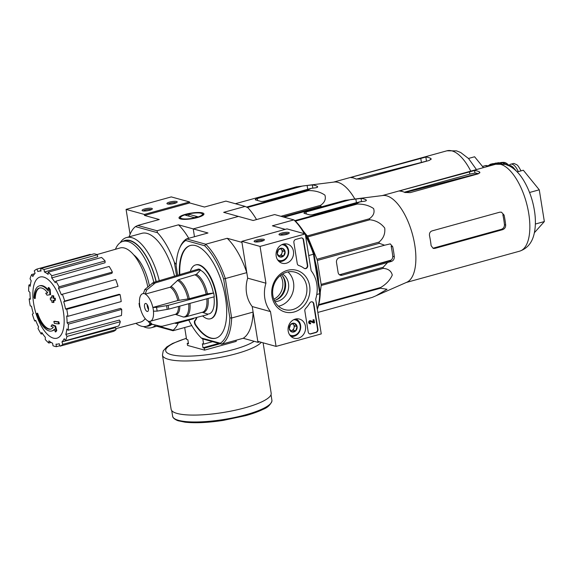 <?xml version="1.0" encoding="UTF-8"?>
<svg xmlns="http://www.w3.org/2000/svg" width="573" height="573" viewBox="0 0 573 573"><rect width="100%" height="100%" fill="white"/><g stroke="black" fill="none" stroke-linecap="round" stroke-linejoin="round"><path stroke-width="0.86" d="M220.297 343.234L221.744 344.201L243.21 338.271L257.957 342.346L253.108 312.077L231.642 318.008A55.86 24.073 74.6 0 1 221.744 344.201L202.52 338.887L201.309 337.984L220.297 343.234A54.564 23.514 74.6 0 0 229.866 317.915L231.642 318.008L225.325 278.564L246.791 272.633L241.942 242.365L227.195 238.289L205.728 244.22L186.511 238.912L207.978 232.982L193.23 228.899L194.476 236.706L193.23 228.899L238.425 216.415L193.23 228.899L178.482 224.824L157.009 230.754L137.792 225.447L159.258 219.516L144.511 215.441L189.706 202.949L189.548 201.954L171.277 196.904L126.081 209.389L130.071 234.293M169.637 202.068A5.193 1.167 -9.1 0 0 167.123 203.809A5.193 1.167 -9.1 0 0 172.258 203.895A5.193 1.167 -9.1 0 0 177.107 202.212A5.193 1.167 -9.1 0 0 175.123 201.324A5.193 1.167 -9.1 0 0 169.637 202.068M144.776 208.937A5.193 1.167 -9.1 0 0 142.262 210.678A5.193 1.167 -9.1 0 0 147.397 210.764A5.193 1.167 -9.1 0 0 152.246 209.073A5.193 1.167 -9.1 0 0 150.269 208.192A5.193 1.167 -9.1 0 0 144.776 208.937M189.548 201.954L144.353 214.438L126.081 209.389M144.353 214.438L144.511 215.441M151.358 209.682A4.212 0.945 -9.1 0 0 145.392 210.012A4.212 0.945 -9.1 0 0 143.3 210.971M176.219 202.813A4.212 0.945 -9.1 0 0 170.253 203.143A4.212 0.945 -9.1 0 0 168.154 204.103M321.267 333.909L276.064 346.4L270.492 311.605A29.882 26.107 -74.5 0 1 265.944 283.212L260.056 246.419L305.251 233.934L311.146 270.728A29.882 26.107 -74.5 0 1 315.687 299.113L321.267 333.909M270.492 311.605L252.227 306.555L257.8 341.35L276.064 346.4M252.227 306.555A29.882 26.107 -74.5 0 1 247.679 278.163L265.944 283.212M247.679 278.163L241.785 241.369L260.056 246.419M261.696 241.254A5.193 1.167 -9.1 0 0 264.296 240.044A5.193 1.167 -9.1 0 0 259.075 239.421A5.193 1.167 -9.1 0 0 254.312 241.648A5.193 1.167 -9.1 0 0 261.696 241.254M286.557 234.386A5.193 1.167 -9.1 0 0 289.157 233.182A5.193 1.167 -9.1 0 0 283.936 232.559A5.193 1.167 -9.1 0 0 279.173 234.78A5.193 1.167 -9.1 0 0 286.557 234.386M241.785 241.369L286.98 228.885L305.251 233.934M281.472 274.711A14.812 12.943 -74.5 0 1 285.025 289.566A14.812 12.943 -74.5 0 1 274.352 300.481M310.881 333.909L316.081 332.476A2.6 2.271 -74.5 0 0 317.936 329.353L313.832 303.74A2.6 2.271 -74.5 0 0 309.671 303.074A25.978 22.705 -74.5 0 1 305.61 308.503A2.6 2.271 -74.5 0 0 304.843 310.96L308.217 332.032A2.6 2.271 -74.5 0 0 310.881 333.909L310.516 333.808A2.6 2.271 -74.5 0 1 309.606 333.851M307.708 265.478L303.604 239.865A2.6 2.271 -74.5 0 0 300.947 237.996L295.747 239.428A2.6 2.271 -74.5 0 0 293.885 242.551L297.265 263.63A2.6 2.271 -74.5 0 0 298.719 265.471A25.978 22.705 -74.5 0 1 304.105 268.286A2.6 2.271 -74.5 0 0 307.708 265.478L307.343 265.378A2.6 2.271 -74.5 0 1 304.571 268.544M287.481 270.341A21.645 18.916 -74.5 0 1 308.79 297.072A21.645 18.916 -74.5 0 1 276.179 306.082A21.645 18.916 -74.5 0 1 287.481 270.341M295.296 319.104A9.927 8.674 -74.5 0 1 299.206 319.018A9.927 8.674 -74.5 0 1 305.187 330.972A9.927 8.674 -74.5 0 1 293.92 338.149A9.927 8.674 -74.5 0 1 288.083 328.544A9.927 8.674 -74.5 0 1 295.296 319.104M283.284 244.119A9.927 8.674 -74.5 0 1 287.195 244.034A9.927 8.674 -74.5 0 1 293.175 255.981A9.927 8.674 -74.5 0 1 281.909 263.165A9.927 8.674 -74.5 0 1 276.071 253.56A9.927 8.674 -74.5 0 1 283.284 244.119M286.786 272.189A19.425 16.968 -74.5 0 1 294.952 272.154A19.425 16.968 -74.5 0 1 306.132 295.396A19.425 16.968 -74.5 0 1 284.602 309.599A19.425 16.968 -74.5 0 1 272.655 290.948A19.425 16.968 -74.5 0 1 286.786 272.189M287.947 271.917A19.425 16.968 -74.5 0 1 292.996 291.764A19.425 16.968 -74.5 0 1 278.471 306.204M282.553 274.009A14.812 12.943 -74.5 0 1 288.069 290.404A14.812 12.943 -74.5 0 1 274.918 301.642M301.849 237.945A2.6 2.271 -74.5 0 1 303.239 239.765L307.343 265.378M312.084 301.821A2.6 2.271 -74.5 0 1 313.467 303.64L317.571 329.246A2.6 2.271 -74.5 0 1 315.716 332.376L310.516 333.808M310.459 321.517L313.481 322.857L314.52 322.771L314.033 319.727L313.359 319.913L313.696 322.04L310.903 320.801A1.561 1.361 -74.5 0 0 310.022 323.788A1.561 1.361 -74.5 0 0 310.673 323.788L310.552 323.036A0.781 0.68 -74.5 0 1 309.778 322.105A0.781 0.68 -74.5 0 1 310.645 321.539L313.846 322.957M313.324 321.876L312.994 319.813L314.033 319.727M312.994 319.813L313.359 319.913M309.843 323.724A1.561 1.361 -74.5 0 1 308.754 321.825A1.561 1.361 -74.5 0 1 310.537 320.701L310.795 320.773M310.05 322.957A0.781 0.68 -74.5 0 0 310.186 322.936L310.552 323.036M288.262 233.784A4.212 0.945 -9.1 0 0 284.122 233.72A4.212 0.945 -9.1 0 0 280.204 235.073M263.408 240.646A4.212 0.945 -9.1 0 0 259.261 240.588A4.212 0.945 -9.1 0 0 255.343 241.942M294.529 323.358L297.086 326.567L295.725 330.857L291.815 331.939L289.258 328.73L290.611 324.44L294.529 323.358A4.498 3.932 -74.5 0 1 297.086 326.567A4.498 3.932 -74.5 0 1 295.725 330.857A4.498 3.932 -74.5 0 1 291.815 331.939A4.498 3.932 -74.5 0 1 289.258 328.73A4.498 3.932 -74.5 0 1 290.611 324.44A4.498 3.932 -74.5 0 1 294.529 323.358M293.82 319.662A8.058 7.041 -74.5 0 1 299.951 329.525A8.058 7.041 -74.5 0 1 289.623 334.833M295.804 318.982A9.096 7.943 -74.5 0 1 300.338 329.633A9.096 7.943 -74.5 0 1 290.977 336.437M292.76 323.702A3.896 3.402 -74.5 0 1 293.369 324.289A3.896 3.402 -74.5 0 1 293.97 328.035A3.896 3.402 -74.5 0 1 291.335 330.721L293.29 330.184L294.651 325.894L292.875 323.673M290.783 330.879L291.335 330.721A3.896 3.402 -74.5 0 1 290.74 330.829M293.29 330.184L295.725 330.857M294.651 325.894L297.086 326.567M282.518 248.374L285.075 251.583L283.714 255.873L279.803 256.955L277.246 253.746L278.6 249.456L282.518 248.374A4.498 3.932 -74.5 0 1 285.075 251.583A4.498 3.932 -74.5 0 1 283.714 255.873A4.498 3.932 -74.5 0 1 279.803 256.955A4.498 3.932 -74.5 0 1 277.246 253.746A4.498 3.932 -74.5 0 1 278.6 249.456A4.498 3.932 -74.5 0 1 282.518 248.374M281.809 244.678A8.058 7.041 -74.5 0 1 287.94 254.534A8.058 7.041 -74.5 0 1 277.611 259.848M283.793 243.998A9.096 7.943 -74.5 0 1 288.334 254.641A9.096 7.943 -74.5 0 1 278.965 261.453M280.749 248.711A3.896 3.402 -74.5 0 1 281.357 249.305A3.896 3.402 -74.5 0 1 281.959 253.051A3.896 3.402 -74.5 0 1 279.323 255.737L281.279 255.2L282.639 250.91L280.87 248.689M278.772 255.895L279.323 255.737A3.896 3.402 -74.5 0 1 278.729 255.845M281.279 255.2L283.714 255.873M282.639 250.91L285.075 251.583M308.281 185.294L334.123 182.049A45.081 19.425 74.6 0 1 337.984 182.372A45.081 19.425 74.6 0 1 354.859 199.024M296.148 186.92A50.403 21.724 74.6 0 1 296.212 186.905A50.403 21.724 74.6 0 1 296.277 186.884L307.551 185.38M307.107 185.437L302.616 186.003L257.291 198.523A3.896 0.881 -9.1 0 0 255.264 199.64A3.896 0.881 -9.1 0 0 255.723 199.963L260.6 201.309A3.896 0.881 -9.1 0 0 265.815 200.879L311.139 188.359L315.637 187.794C317.621 187.428 318.137 186.927 317.191 186.297A48.512 20.907 -105.4 0 0 312.314 184.95L307.107 185.437L307.73 189.298M317.671 186.777L317.191 186.297L317.349 187.285M246.526 207.075L307.937 190.107L311.139 188.359M307.937 190.107A50.403 21.724 74.6 0 1 308.553 190.58C315.035 190.537 320.493 192.048 324.912 195.121C326.144 199.075 324.698 202.477 320.572 205.335A50.403 21.724 74.6 0 1 321.124 206.301L282.933 216.852M296.212 186.905L235.374 203.709L296.277 186.884M247.364 207.483L308.553 190.58M280.899 216.293L320.572 205.335M34.008 297.566A23.386 10.078 74.6 0 1 39.301 285.906A23.386 10.078 74.6 0 1 48.361 291.07A89.56 80.571 -95.2 0 1 48.211 287.703A87.239 60.265 11.7 0 0 49.543 289.687A89.166 80.22 84.8 0 0 49.923 294.758A89.932 6.31 166.5 0 1 47.036 295.159A89.001 61.49 -168.3 0 1 45.718 293.211A89.603 6.289 -13.5 0 0 47.795 292.932A21.308 9.182 74.6 0 0 39.401 288.033A21.308 9.182 74.6 0 0 34.573 298.597A90.935 45.238 -179.5 0 1 34.008 297.566M39.301 285.906L39.981 285.712A23.386 10.078 74.6 0 1 48.297 289.959M39.745 287.954A21.308 9.182 74.6 0 0 35.247 298.411L34.573 298.597M47.731 292.846A89.603 6.289 -13.5 0 1 46.399 293.018L45.718 293.211M48.211 287.703L48.891 287.517A87.239 60.265 11.7 0 0 50.223 289.501A89.166 80.22 84.8 0 0 50.596 294.572L49.923 294.758M50.223 289.501L49.543 289.687M36.944 313.388A21.308 9.182 74.6 0 0 50.746 329.103A21.308 9.182 74.6 0 0 53.289 327.226A89.603 33.478 175.7 0 1 51.018 326.266A89.001 28.836 -24.9 0 1 51.814 324.955L52.487 324.769A89.932 33.599 -4.3 0 0 55.631 326.016A89.166 73.237 121.1 0 0 56.777 330.428A87.239 28.263 155.1 0 0 55.975 331.753L55.295 331.939A89.56 73.559 -58.9 0 1 54.442 329.06A23.386 10.078 74.6 0 1 51.756 330.979A23.386 10.078 74.6 0 1 36.586 313.66A90.935 6.496 -17.4 0 1 36.944 313.388L37.617 313.202A21.308 9.182 74.6 0 0 51.076 328.995M54.571 329.504A23.386 10.078 74.6 0 1 52.437 330.793L51.756 330.979M56.777 330.428L56.097 330.614A87.239 28.263 155.1 0 0 55.295 331.939M55.631 326.016L54.958 326.202A89.166 73.237 121.1 0 0 56.097 330.614M51.814 324.955A89.932 33.599 -4.3 0 0 54.958 326.202M54.406 323.408A89.546 78.243 -74.5 0 1 53.841 321.474A90.248 20.334 -9.1 0 0 58.109 321.976A88.149 77.018 105.5 0 0 58.682 323.91A89.968 20.27 170.9 0 1 54.406 323.408M58.109 321.976L58.783 321.79A90.248 20.334 -9.1 0 1 54.514 321.288L53.841 321.474M58.783 321.79A88.149 77.018 105.5 0 0 59.363 323.724L58.682 323.91M50.395 299.98A89.546 78.243 -74.5 0 1 50.324 297.91A89.968 20.27 -9.1 0 0 51.728 298.096A89.123 77.878 -74.5 0 1 51.699 295.883A89.61 20.191 -9.1 0 0 53.074 296.048A88.679 77.484 105.5 0 0 53.096 298.254A89.968 20.27 -9.1 0 0 54.6 298.411A88.149 77.018 105.5 0 0 54.664 300.481A90.248 20.334 170.9 0 1 53.167 300.324A88.679 77.484 105.5 0 0 53.289 302.508A90.491 20.392 170.9 0 1 51.921 302.351A89.123 77.878 -74.5 0 1 51.799 300.166A90.248 20.334 170.9 0 1 50.395 299.98M51.72 297.824A89.968 20.27 -9.1 0 1 51.004 297.724L50.324 297.91M53.855 300.402A88.679 77.484 105.5 0 0 53.962 302.322L53.289 302.508M51.699 295.883L52.379 295.697A89.61 20.191 -9.1 0 0 53.747 295.854A88.679 77.484 105.5 0 0 53.776 298.067A89.968 20.27 -9.1 0 0 55.273 298.225A88.149 77.018 105.5 0 0 55.345 300.295L54.664 300.481M55.273 298.225L54.6 298.411M53.776 298.067L53.096 298.254M53.747 295.854L53.074 296.048M133.638 254.792A32.346 13.938 74.6 0 1 149.345 285.583M256.532 219.566A55.86 24.073 -105.4 0 0 247.894 207.741L245.144 206.409L223.678 212.339L253.173 220.498L274.639 214.567L293.863 219.874L272.39 225.805L285.254 229.358M157.783 325.951L173.118 330.191L173.025 330.736L156.751 326.238M173.025 330.736L191.776 325.557M185.545 214.288A12.635 2.851 -9.1 0 0 179.435 218.521A12.635 2.851 -9.1 0 0 191.919 218.743A12.635 2.851 -9.1 0 0 203.716 214.631A12.635 2.851 -9.1 0 0 198.895 212.483A12.635 2.851 -9.1 0 0 185.545 214.288M245.144 206.409L225.927 201.102L204.461 207.032L189.706 202.949M120.273 242.63A46.764 20.155 74.6 0 1 126.504 237.559L141.825 233.326A46.764 20.155 74.6 0 1 147.075 233.412A46.764 20.155 74.6 0 1 174.521 276.172M173.118 330.191A55.86 24.073 -105.4 0 0 178.289 322.979M176.527 275.577L174.4 262.334A55.86 24.073 -105.4 0 0 157.503 232.71L135.443 226.614A55.86 24.073 -105.4 0 0 129.133 236.828M174.4 262.334L176.183 264.54M135.443 226.614L137.792 225.447M188.739 238.296A55.86 24.073 -105.4 0 0 178.482 224.824M157.009 230.754L157.503 232.71M126.504 237.559A46.764 20.155 74.6 0 1 131.754 237.645A46.764 20.155 74.6 0 1 159.273 280.698M155.641 325.17A46.764 20.155 74.6 0 1 151.408 327.713A46.764 20.155 74.6 0 1 143.451 326.56M115.438 249.284A44.042 18.981 74.6 0 1 122.894 241.383A44.042 18.981 74.6 0 1 127.829 241.469A44.042 18.981 74.6 0 1 153.822 282.31M150.319 323.903A44.042 18.981 74.6 0 1 146.344 326.281A44.042 18.981 74.6 0 1 135.894 323.33M122.894 241.383L125.15 240.76A44.042 18.981 74.6 0 1 130.092 240.839A44.042 18.981 74.6 0 1 156.071 281.644M152.891 307.45L152.833 307.436A14.289 6.16 74.6 0 0 145.234 294.107L170.188 287.216L178.418 279.681L196.338 274.381A19.833 8.545 74.6 0 1 207.419 293.799L213.679 293.025L168.118 305.38L156.515 307.372L152.891 307.45A14.404 6.21 74.6 0 1 153.492 311.196L153.435 311.182A14.289 6.16 74.6 0 1 150.305 321.245A14.289 6.16 74.6 0 1 149.596 321.346L152.117 324.339A17.935 7.728 74.6 0 1 151.451 324.246A44.042 18.981 74.6 0 1 148.6 325.657L146.344 326.281A44.379 19.124 74.6 0 0 151.859 324.339M122.88 241.383A44.379 19.124 74.6 0 1 130.042 240.517A44.379 19.124 74.6 0 1 156.214 281.601M63.395 311.726A31.73 13.673 74.6 0 1 53.411 338.142A31.73 13.673 74.6 0 1 33.642 303.504A31.73 13.673 74.6 0 1 43.627 277.088A31.73 13.673 74.6 0 1 63.395 311.726M44.042 269.503L97.374 254.77L97.697 256.79L44.443 272.017L44.042 269.503A40.275 17.355 -105.4 0 0 40.633 268.558L41.034 271.072A37.675 16.237 74.6 0 0 38.427 271.323A37.675 16.237 74.6 0 0 37.818 271.523L36.973 269.074A40.275 17.355 -105.4 0 0 34.251 270.886L35.096 273.335A37.675 16.237 74.6 0 0 32.811 276.53L31.665 274.517A40.275 17.355 -105.4 0 0 30.047 278.8L31.193 280.813A37.675 16.237 74.6 0 0 30.204 286.271L28.922 284.996A40.275 17.355 -105.4 0 0 28.65 291.105L29.932 292.373A37.675 16.237 74.6 0 0 30.383 299.256L29.159 298.92A40.275 17.355 -105.4 0 0 30.276 305.918L31.501 306.254A37.675 16.237 74.6 0 0 33.32 313.517L32.346 314.169A40.275 17.355 -105.4 0 0 34.688 320.995L35.662 320.343A37.675 16.237 74.6 0 0 38.577 326.882L37.99 328.415A40.275 17.355 -105.4 0 0 41.199 334.03L41.779 332.498A37.675 16.237 74.6 0 0 45.339 337.311L45.246 339.502A40.275 17.355 -105.4 0 0 48.827 343.048L48.92 340.856A37.675 16.237 74.6 0 0 52.594 343.22L52.995 345.727A40.275 17.355 -105.4 0 0 56.405 346.672L56.004 344.158A37.675 16.237 74.6 0 0 58.489 343.943L59.234 343.75M60.065 346.156A40.275 17.355 -105.4 0 0 62.786 344.344L116.118 329.618A40.275 17.355 -105.4 0 1 113.397 331.423L60.065 346.156L59.22 343.707A37.675 16.237 74.6 0 1 58.489 343.943M62.786 344.344L61.941 341.902L115.438 327.649L116.118 329.618M65.372 340.713A40.275 17.355 -105.4 0 0 66.991 336.43L120.323 321.704A40.275 17.355 -105.4 0 1 118.704 325.98L65.372 340.713L64.226 338.7A37.675 16.237 74.6 0 1 61.941 341.902M66.991 336.43L65.845 334.417L119.399 320.078L120.323 321.704M68.115 330.234A40.275 17.355 -105.4 0 0 68.388 324.132L121.72 309.399A40.275 17.355 -105.4 0 1 121.447 315.501L68.115 330.234L66.833 328.959A37.675 16.237 74.6 0 1 65.845 334.417M68.388 324.132L67.105 322.857L120.688 308.374L121.72 309.399M67.879 316.31A40.275 17.355 -105.4 0 0 66.762 309.313L120.094 294.579A40.275 17.355 -105.4 0 1 121.211 301.577L67.879 316.31L66.654 315.974A37.675 16.237 74.6 0 1 67.105 322.857M66.762 309.313L65.537 308.976L119.105 294.307L120.094 294.579M63.718 301.713L64.692 301.061L118.024 286.335L63.718 301.713A37.675 16.237 74.6 0 1 65.537 308.976M64.692 301.061A40.275 17.355 -105.4 0 0 62.35 294.236L61.375 294.887A37.675 16.237 74.6 0 0 58.467 288.348L59.048 286.815A40.275 17.355 -105.4 0 0 55.839 281.2L55.259 282.74A37.675 16.237 74.6 0 0 51.699 277.919L51.792 275.735A40.275 17.355 -105.4 0 0 48.211 272.182L48.118 274.374A37.675 16.237 74.6 0 0 44.443 272.017M96.93 254.584L120.022 247.973A38.455 16.574 74.6 0 1 124.398 248.023A38.455 16.574 74.6 0 1 147.798 286.923M145.205 318.631A38.455 16.574 74.6 0 1 140.5 322.098L115.796 328.68M51.792 275.735L105.124 261.002L105.045 262.763L51.699 277.919M59.048 286.815L112.38 272.082L111.907 273.321L58.467 288.348M59.907 345.705L56.405 346.672M51.104 342.418L48.827 343.048M42.552 333.658L41.199 334.03M35.798 320.687L34.688 320.995M30.312 298.605L29.159 298.92M30.419 284.58L28.922 284.996M34.781 273.658L31.665 274.517M90.462 254.799L90.305 254.348L36.973 269.074M97.374 254.77A40.275 17.355 -105.4 0 0 93.965 253.832L40.633 268.558M105.124 261.002A40.275 17.355 -105.4 0 0 101.543 257.449L48.211 272.182M112.38 272.082A40.275 17.355 -105.4 0 0 109.171 266.466L55.839 281.2M118.024 286.335A40.275 17.355 -105.4 0 0 115.682 279.509L62.35 294.236M483.454 167.631L474.609 156.766L468.47 158.463M356.385 179.113L426.491 161.135L425.839 157.059L352.925 176.821C350.955 177.336 350.404 177.616 351.263 177.659A45.081 19.425 74.6 0 1 353.656 178.045A45.081 19.425 74.6 0 1 356.134 179.005L361.448 179.177L429.249 160.447L431.204 158.95L430.71 158.406A45.081 19.425 -105.4 0 0 428.232 157.446A45.081 19.425 -105.4 0 0 425.839 157.059M350.848 177.566L351.263 177.659M236.047 340.247L236.234 341.386L204.59 350.124L187.543 345.412L187.221 343.413L188.503 343.771L187.858 339.768L186.583 339.417L184.678 327.52M204.59 350.124L204.275 348.126L220.118 343.75M202.806 338.965L203.63 344.129L202.355 343.779L202.992 347.775L204.275 348.126M187.221 343.413L188.395 343.091M203.63 344.129L212.562 341.666M263.1 342.812L271.179 393.25A50.668 11.417 170.9 0 1 244.907 407.826A50.668 11.417 170.9 0 1 171.126 409.28L162.46 355.167L163.212 350.927L166.815 346.909L172.566 343.456L186.39 338.235M202.992 347.775L218.836 343.399M196.682 217.368A11.131 2.507 170.9 0 1 184.929 218.958A11.131 2.507 170.9 0 1 180.688 217.067A11.131 2.507 170.9 0 1 191.074 213.45A11.131 2.507 170.9 0 1 202.068 213.643A11.131 2.507 170.9 0 1 196.682 217.368M197.606 216.687L194.218 217.625L185.33 215.169L188.718 214.23L197.606 216.687M189.033 216.193L188.718 214.23M509.118 165.425A12.728 5.486 74.6 0 1 510.715 164.193A12.728 5.486 74.6 0 1 518.236 171.635M510.715 164.193L513.874 163.427L516.867 164.752L518.293 166.184L521.05 170.854M509.232 165.554A14.289 6.16 74.6 0 1 510.486 165.654A14.289 6.16 74.6 0 1 515.378 170.174M514.755 169.236A11.331 4.885 74.6 0 1 516.201 170.94M366.061 200.751L365.903 199.762C366.856 200.392 366.333 200.887 364.349 201.259L359.858 201.825L356.657 203.573A50.403 21.724 74.6 0 1 357.273 204.045C363.683 203.995 369.119 205.492 373.596 208.551C374.885 212.49 373.453 215.906 369.291 218.8A50.403 21.724 74.6 0 1 369.843 219.767C375.974 220.44 380.938 223.198 384.734 228.054C385.343 233.798 383.43 238.483 378.989 242.107A50.403 21.724 74.6 0 1 379.333 243.317L384.612 245.215L339.288 257.735A3.896 3.402 105.5 0 0 336.501 262.42L338.099 272.419A3.896 3.402 105.5 0 0 340.455 275.241A3.896 3.402 105.5 0 0 342.095 275.233L391.495 261.41C393.407 260.586 394.346 259.032 394.31 256.733A48.512 20.907 -105.4 0 0 392.706 246.734L391.151 246.304A45.21 19.482 -105.4 0 1 392.756 256.303C392.763 258.588 391.739 260.121 389.669 260.908L339.954 274.639L391.18 260.085M387.42 262.713L383.165 267.247A50.403 21.724 74.6 0 1 383.201 268.372C388.222 268.737 391.252 270.965 392.276 275.047C390.113 280.025 386.252 284.172 380.687 287.488A50.403 21.724 74.6 0 1 380.408 288.226L387.04 289.265L376.081 295.747L372.228 297.401A50.403 21.724 74.6 0 1 371.77 297.537A50.403 21.724 74.6 0 1 371.705 297.559L317.822 312.443L372.228 297.401M357.015 198.752L382.843 195.515A45.081 19.425 74.6 0 1 386.703 195.837A45.081 19.425 74.6 0 1 413.427 238.167A45.081 19.425 74.6 0 1 406.801 282.245L376.081 295.747M344.867 200.385A50.403 21.724 74.6 0 1 344.932 200.371A50.403 21.724 74.6 0 1 344.996 200.349L361.033 198.416A48.512 20.907 -105.4 0 1 365.903 199.762L366.383 200.242M356.263 198.845L350.848 199.526L306.003 211.989A3.896 0.881 -9.1 0 0 303.984 213.106A3.896 0.881 -9.1 0 0 304.442 213.428L309.313 214.775A3.896 0.881 -9.1 0 0 314.534 214.345L359.858 201.825M384.612 245.215L390.256 243.89L392.706 246.734M344.932 200.371L284.086 217.174L344.996 200.349M294.88 220.641L356.657 203.573M295.424 221.128L357.273 204.045M378.989 242.107L316.969 259.24L307.816 236.9A50.403 21.724 74.6 0 0 307.264 235.933L369.291 218.8M307.816 236.9L369.843 219.767M316.969 259.24A50.403 21.724 74.6 0 1 317.306 260.45L379.333 243.317M320.221 292.731L321.174 285.504A50.403 21.724 74.6 0 0 321.138 284.38L383.165 267.247M321.174 285.504L383.201 268.372M318.767 304.592L380.687 287.488M318.588 305.302L380.408 288.226M315.15 261.059A45.21 19.482 74.6 0 1 318.581 282.468M321.138 284.38L317.306 260.45M307.264 235.933L303.21 230.955M312.636 214.739L356.427 202.641L355.826 198.903M361.549 201.61A45.21 19.482 -105.4 0 0 361.542 201.61L356.427 202.641M399.983 191.124A45.081 19.425 74.6 0 1 402.375 191.511A45.081 19.425 74.6 0 1 404.853 192.471L410.168 192.643L477.961 173.913L479.923 172.416L479.429 171.871A45.081 19.425 -105.4 0 0 476.944 170.912A45.081 19.425 -105.4 0 0 474.559 170.525L401.644 190.286C399.675 190.802 399.123 191.081 399.983 191.124L399.56 191.031M502.6 229.68C504.67 228.892 505.694 227.359 505.68 225.074A45.081 19.425 -105.4 0 0 504.082 215.076L502.858 214.739A42.481 18.307 -105.4 0 1 504.455 224.738C504.462 227.015 503.423 228.548 501.354 229.336L433.56 248.066L434.807 248.41L502.6 229.68L501.354 229.336M434.807 248.41L433.209 248.424L431.111 245.674A45.081 19.425 74.6 0 0 429.506 235.675C429.184 233.311 430.015 231.721 431.999 230.912L499.799 212.182L501.475 212.189L504.082 215.076M478.434 173.762A42.481 18.307 -105.4 0 0 477.345 173.411A42.481 18.307 -105.4 0 0 474.96 173.039L469.846 174.113L469.437 171.556M404.316 192.213L469.846 174.113M145.857 303.475A4.154 1.791 74.6 0 1 148.35 307.5A4.154 1.791 74.6 0 1 147.605 311.483A4.154 1.791 74.6 0 1 144.776 307.952A4.154 1.791 74.6 0 1 145.392 303.468A4.154 1.791 74.6 0 1 145.857 303.475M145.234 294.107L146.624 290.031L155.304 282.919L200.299 269.575L200.4 270.227L196.338 274.381M200.299 269.575A23.514 10.135 74.6 0 0 198.473 269.074L153.478 282.417L144.797 289.523L143.408 293.605A14.289 6.16 74.6 0 0 142.691 293.698L143.386 293.505M139.662 307.185L140.113 307.5A14.404 6.21 74.6 0 1 139.511 303.747L139.561 303.762A14.289 6.16 74.6 0 1 142.691 293.698M140.113 307.5L140.163 307.515A14.289 6.16 74.6 0 0 147.77 320.837L150.291 323.831M207.419 293.799L189.283 298.719L177.788 300.539L152.833 307.436M153.492 311.196L157.117 311.118L168.72 309.126L214.281 296.778A23.514 10.135 74.6 0 0 213.679 293.025M152.117 324.339L160.812 326.281A22.24 9.583 74.6 0 1 160.204 326.187L162.245 326.252L207.519 314.663L207.419 314.011L202.419 312.357A19.833 8.545 74.6 0 0 208.106 298.447M188.682 303.719A19.138 8.251 74.6 0 1 183.21 316.962L184.391 316.991M183.21 316.962L175.732 314.477A14.64 6.31 74.6 0 0 179.8 306.125M139.511 303.747L139.06 303.411M207.419 314.011A22.841 9.841 -105.4 0 0 213.987 296.857M213.364 292.939A22.841 9.841 -105.4 0 0 200.4 270.227M194.075 318.108A12.993 5.601 74.6 0 1 192.729 318.989L176.914 323.358A12.993 5.601 74.6 0 1 174.994 323.172M196.453 317.492A15.586 6.718 -105.4 0 1 194.748 320.73A2.6 1.117 -105.4 0 0 195.243 324.891A48.068 20.714 -105.4 0 0 215.792 338.199A48.068 20.714 -105.4 0 0 222.961 286.35A48.068 20.714 -105.4 0 0 190.2 245.538A48.068 20.714 -105.4 0 0 179.349 274.746M202.606 315.924A27.927 12.04 -105.4 0 0 210.434 318.789A27.927 12.04 -105.4 0 0 214.596 288.663A27.927 12.04 -105.4 0 0 195.558 264.948A27.927 12.04 -105.4 0 0 190.293 271.495M229.866 317.915L223.628 278.951A54.564 23.514 74.6 0 0 204.683 245.753L185.695 240.502L186.511 238.912A55.86 24.073 74.6 0 0 179.972 247.314L179.406 248.653A54.564 23.514 74.6 0 1 185.695 240.502M177.637 275.248L176.126 265.822A54.564 23.514 74.6 0 1 179.406 248.653M201.309 337.984A54.564 23.514 74.6 0 1 188.753 320.085M176.914 323.358A12.993 5.601 74.6 0 0 177.2 323.258L190.766 319.512A12.993 5.601 -105.4 0 0 191.862 318.674M273.822 299.185A15.335 13.401 105.5 0 0 280.355 275.556M257.957 342.346L259.691 341.866M317.292 309.112A55.86 24.073 -105.4 0 0 319.777 293.663L316.776 294.493M317.32 309.277A54.564 23.514 -105.4 0 0 320.257 292.946L319.777 293.663L313.46 254.219L308.711 255.537M320.257 292.946L314.018 253.982A54.564 23.514 -105.4 0 0 305.33 234.436M305.001 233.863A54.564 23.514 -105.4 0 0 295.074 220.784L293.863 219.874A55.86 24.073 -105.4 0 1 304.313 233.669M314.018 253.982L313.46 254.219A55.86 24.073 -105.4 0 0 305.567 235.904M243.21 338.271A55.86 24.073 -105.4 0 0 253.108 312.077M204.683 245.753L205.728 244.22A55.86 24.073 74.6 0 1 225.325 278.564L223.628 278.951M246.791 272.633A55.86 24.073 -105.4 0 0 227.195 238.289M194.748 320.73L195.2 320.601A2.6 1.117 -105.4 0 0 195.694 324.762A48.068 20.714 -105.4 0 0 216.021 338.134M190.422 245.48A48.068 20.714 -105.4 0 0 179.8 274.61M210.434 318.789L210.885 318.667A27.927 12.04 -105.4 0 0 215.047 288.534A27.927 12.04 -105.4 0 0 196.009 264.819L195.558 264.948M195.2 320.601A15.586 6.718 -105.4 0 0 196.904 317.378M275.327 300.216A15.829 13.831 105.5 0 0 282.174 275.441M190.766 319.512L190.558 319.003M148.543 309.578A4.154 1.791 74.6 0 1 147.168 304.614M148.543 308.983A4.935 2.127 74.6 0 1 147.483 305.13M534.38 232.738L544.35 221.558L539.265 189.806L523.328 170.231L517.183 171.929M539.265 189.806L529.552 192.492M544.35 221.558L535.361 224.036M303.239 239.765L303.604 239.865M315.716 332.376L316.081 332.476M313.467 303.64L313.832 303.74M317.571 329.246L317.936 329.353M257.599 200.486L257.291 198.523M333.515 182.128L446.904 150.806A45.081 19.425 74.6 0 1 451.961 150.892A45.081 19.425 74.6 0 1 470.77 171.134M312.829 188.145L312.314 184.95M353.097 177.902L352.925 176.821M421.377 162.188L420.718 158.091M430.903 159.623L430.71 158.406M245.846 414.773A50.274 11.331 170.9 0 1 172.631 416.213C172.638 415.733 171.9 418.347 178.024 420.747L185.093 422.194C195.286 423.297 208.006 422.695 223.262 420.389L245.631 415.647C252.636 413.706 258.409 411.622 262.957 409.401C267.369 407.783 270.37 404.989 271.96 401.036L271.917 400.312A50.274 11.331 170.9 0 1 245.846 414.773M261.288 342.31A50.668 11.417 170.9 0 1 236.234 353.713A50.668 11.417 170.9 0 1 162.46 355.167M254.154 341.293A46.764 10.536 170.9 0 1 233.805 349.458A46.764 10.536 170.9 0 1 172.229 354.895A46.764 10.536 170.9 0 1 186.411 338.371M482.495 166.442L485.188 165.697A20.528 8.846 74.6 0 1 487.494 165.74A20.528 8.846 74.6 0 1 488.654 166.191M488.303 165.934A20.005 8.624 74.6 0 1 492.314 164.931A20.005 8.624 74.6 0 1 492.737 165.067M488.024 165.833L490.424 164.258A20.521 8.846 74.6 0 1 492.694 164.308A20.521 8.846 74.6 0 1 493.854 164.759M490.424 164.258L492.63 163.713A20.463 8.817 74.6 0 1 494.743 163.799A20.463 8.817 74.6 0 1 495.824 164.215M494.52 163.72A19.991 8.616 74.6 0 1 497.292 163.57A19.991 8.616 74.6 0 1 497.944 163.799M494.205 163.67A20.248 8.724 74.6 0 1 495.602 163.133A20.248 8.724 74.6 0 1 497.5 163.255A20.248 8.724 74.6 0 1 498.675 163.713M494.184 163.663L498.116 162.768A19.955 8.602 74.6 0 1 499.814 162.911A19.955 8.602 74.6 0 1 501.547 163.692M500.071 162.968A19.203 8.273 74.6 0 1 502.385 162.954A19.203 8.273 74.6 0 1 504.792 164.207M499.706 162.868L501.16 162.474A19.453 8.387 74.6 0 1 502.614 162.639A19.453 8.387 74.6 0 1 505.737 164.472M501.16 162.474L503.517 162.367A18.966 8.172 74.6 0 1 504.777 162.531A18.966 8.172 74.6 0 1 509.433 165.984M508.509 164.967A18.458 7.958 74.6 0 1 509.526 166.034M306.319 213.951L306.003 211.989M342.095 275.233L339.954 274.639M391.495 261.41L389.669 260.908M500.673 164.358A45.081 19.425 74.6 0 1 527.712 208.056A45.081 19.425 74.6 0 1 519.625 251.175C527.375 248.503 532.238 242.608 534.215 233.49C535.64 226.958 535.776 219.71 534.609 211.738C532.911 200.457 529.388 190.236 524.037 181.068C519.962 174.092 515.077 169.056 509.397 165.962L505.264 164.336L495.616 164.272A45.081 19.425 74.6 0 1 500.673 164.358M143.386 293.491A14.404 6.21 74.6 0 1 145.213 293.992M149.61 321.453A14.404 6.21 74.6 0 1 147.784 320.952M178.504 306.476A14.289 6.16 74.6 0 1 175.259 314.355L150.305 321.245M170.188 287.216A14.289 6.16 74.6 0 1 177.788 300.539M171.263 286.564A14.64 6.31 74.6 0 1 179.084 300.273M177.344 280.333A19.138 8.251 74.6 0 1 187.987 298.984M189.971 303.368A19.489 8.402 74.6 0 1 185.681 316.869L202.527 312.213A19.489 8.402 74.6 0 0 206.824 298.798M178.418 279.681A19.489 8.402 74.6 0 1 189.283 298.719M195.264 275.033A19.489 8.402 74.6 0 1 206.122 294.071M195.243 324.891L195.694 324.762M168.118 305.38A22.605 9.741 74.6 0 1 168.72 309.126M166.571 305.71A22.24 9.583 74.6 0 1 167.173 309.456M156.515 307.372A17.935 7.728 74.6 0 1 157.117 311.118M144.797 289.523A17.935 7.728 74.6 0 1 146.624 290.031M152.16 283.148A22.24 9.583 74.6 0 1 153.987 283.649M153.478 282.417A22.605 9.741 74.6 0 1 155.304 282.919M401.816 191.368L401.644 190.286M479.622 173.089L479.429 171.871M474.96 173.039L474.559 170.525M505.68 225.074L504.455 224.738M361.542 201.61L361.033 198.416M394.31 256.733L392.756 256.303M309.656 323.688L310.022 323.788M310.487 320.687L310.853 320.787M151.408 327.713L158.392 325.786M38.427 271.323L40.962 270.592M476.45 169.565L468.578 158.571L460.678 152.497L456.545 150.871L446.904 150.806M171.735 410.612L172.631 416.213M271.022 394.711L271.917 400.312M180.688 217.067L179.528 218.585M202.068 213.643L203.644 214.717M488.805 166.149L485.188 165.697M495.889 164.2L492.63 163.713M501.64 163.699L498.116 162.768M509.755 166.149L504.899 162.546L503.517 162.367M516.86 164.752L513.874 163.427M317.822 312.443L371.77 297.537M477.946 173.59L405.075 192.564M406.236 282.489L519.625 251.175M382.234 195.594L495.616 164.272M183.697 317.062L185.681 316.869M139.038 303.411L139.647 307.185M149.632 323.602L160.204 326.187"/></g></svg>

